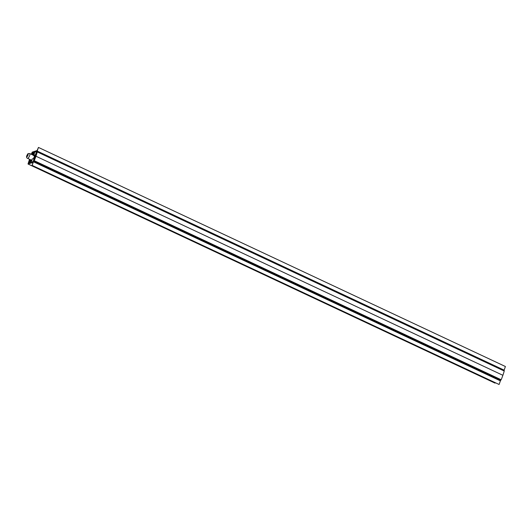 <?xml version="1.0" encoding="UTF-8"?>
<svg xmlns="http://www.w3.org/2000/svg" width="532" height="532" viewBox="0 0 532 532"><rect width="100%" height="100%" fill="white"/><g stroke="black" fill="none" stroke-linecap="round" stroke-linejoin="round"><path stroke-width="0.8" d="M32.066 154.652L33.782 153.575L31.681 154.22L32.312 152.611L37.187 151.061L504.13 370.139L505.4 366.508L38.457 147.43L37.127 150.556L32.253 152.105L31.255 154.273M503.664 370.285L504.13 370.139M29.513 159.254L28.016 164.009L32.957 162.46L32.166 165.405L33.436 161.775L28.495 163.331L29.127 161.721L31.155 161.076L31.162 160.564L29.686 161.016L29.978 160.179L29.041 161.269L29.719 159.347M33.782 153.575L34.301 153.821M37.187 151.061L38.457 147.43M28.083 164.009L495.412 382.96M31.893 165.492L499.102 384.483L500.379 380.852L33.436 161.775M32.166 165.405L499.102 384.483M31.155 161.076L31.627 161.296L29.998 161.821L28.794 163.018L32.459 162.087M29.978 160.179L30.916 160.624M37.087 151.972L36.183 152.724L35.431 154.639L33.476 160.458L34.015 160.744L34.088 160.385A21.865 7.262 -64.9 0 0 35.624 156.335A21.865 7.262 -64.9 0 0 36.894 152.371L37.107 152.019M34.62 156.029L33.363 155.437L34.806 155.005L34.76 155.623L33.463 158.609L32.106 159.041L31.607 161.309M499.894 380.626L501.164 379.755A21.865 7.262 -64.9 0 0 502.873 375.293A21.865 7.262 -64.9 0 0 504.223 371.017L504.223 370.545L37.326 151.52M32.173 161.947L33.157 161.449L500.1 380.526M33.157 161.449L34.221 160.684A21.865 7.262 -64.9 0 0 35.937 156.222L502.873 375.293M35.937 156.222A21.865 7.262 -64.9 0 0 37.287 151.946L504.223 371.017M37.287 151.946L37.213 151.467L32.386 152.824L32.199 153.296L32.864 153.09L32.911 153.475L34.553 152.963L33.363 155.437M34.686 158.902L34.041 158.603M36.103 154.952L35.431 154.639M28.043 154.745L27.817 154.36L27.232 155.005L27.099 156.421L28.043 154.745M27.272 156.222L26.873 156.036M27.85 155.291L27.232 155.005M34.021 154.593L33.303 154.253M31.687 153.715L32.359 154.027M32.977 153.828L31.834 153.296M29.127 161.721L29.825 162.047M31.208 160.617L31.82 160.91M33.789 161.249L500.732 380.32M34.221 160.684L501.164 379.755M32.219 153.296L33.203 153.761M33.39 153.701L32.911 153.475L33.396 153.695M36.828 152.604L36.409 152.411M36.721 152.977L36.183 152.724M27.997 155.218A1.31 0.439 -64.9 0 0 27.877 154.2A1.31 0.439 -64.9 0 0 26.913 155.563A1.31 0.439 -64.9 0 0 27.039 156.581A1.31 0.439 -64.9 0 0 27.997 155.218M33.416 155.284L29.692 153.535A2.627 0.871 115.1 0 1 29.659 155.57A2.627 0.871 115.1 0 1 27.465 158.29L31.993 160.418M31.162 160.564L31.827 160.877M28.016 164.009L494.953 383.087M37.28 151.474L504.223 370.545M32.199 153.296L33.19 153.761M29.692 153.535C27.358 153.761 28.548 152.897 26.799 155.657C26.294 156.953 26.514 157.838 27.465 158.29"/></g></svg>
